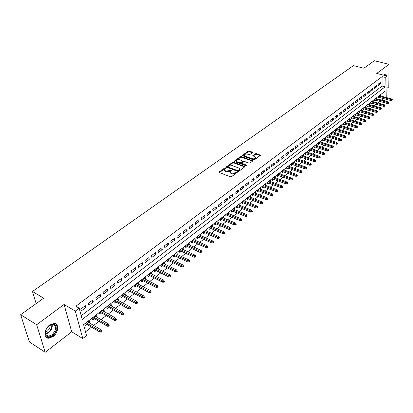 <?xml version="1.0" encoding="UTF-8"?>
<svg xmlns="http://www.w3.org/2000/svg" width="413" height="413" viewBox="0 0 413 413"><rect width="100%" height="100%" fill="white"/><g stroke="black" fill="none" stroke-linecap="round" stroke-linejoin="round"><path stroke-width="0.62" d="M225.539 167.843L224.749 167.941L219.189 171.932L219.272 172.546L230.418 176.779L231.569 176.63L237.232 172.397L236.236 172.236L235.524 172.758L231.863 173.228L230.929 172.877L230.026 171.689L231.456 170.233L231.254 169.975L229.747 170.595L226.107 171.065L225.183 170.714L224.295 169.547L225.73 168.096L225.539 167.843M225.291 168.489L219.344 172.572M236.809 172.784L235.601 173.455L235.524 172.758M231.022 170.621L229.824 171.287L229.747 170.595M387.017 76.013L385.484 73.942L383.584 75.145M49.653 325.01C44.103 328.867 43.329 338.232 48.512 338.242L53.112 336.574C58.589 332.682 59.358 323.441 54.165 323.4L49.653 325.01M252.4 152.681L252.281 152.113L249.204 151.034L248.105 151.179L242.095 155.587L253.448 159.893L254.563 159.748L260.541 155.267L256.478 153.584L255.373 153.724L252.725 155.747L254.883 156.77L255.662 157.735C255.048 158.716 253.907 159.041 252.235 158.7L244.95 156.109L244.191 155.164C244.806 154.188 245.941 153.863 247.604 154.194L248.812 154.622L249.917 154.483L252.4 152.681M81.216 315.728L382.071 86.038L382.144 76.617L385.195 77.391L387.022 76.013L386.774 97.638M20.65 314.711L36.664 324.747L45.223 352.258L29.462 341.99L20.65 314.711L43.695 298.16L32.477 291.511L353.451 65.621L363.91 68.233L374.338 60.742L389.061 64.299L376.718 73.421L387.022 76.013L386.996 78.258M45.223 352.258L71.712 331.794L64.056 304.5L36.664 324.747M64.056 304.5L75.311 311.103L79.193 308.175L82.213 319.461L385.102 86.828L385.195 77.391M382.144 76.617L75.853 306.234L79.193 308.175M233.655 162.211L232.534 162.35L226.288 166.945L237.687 171.447L238.828 171.302L245.043 166.635L233.655 162.211L233.732 162.892L232.612 163.037L226.639 167.332M234.445 160.982L240.397 156.713L241.502 156.568L252.864 160.894L250.175 162.97L249.049 163.114L244.527 161.483L243.407 161.628L241.538 163.083L246.54 165.164L246.742 165.422L245.828 165.68L234.548 161.571L234.445 160.982L234.507 161.555M386.878 88.372L388.772 86.916L389.061 64.299M380.368 95.914L380.378 94.902L378.184 96.601L378.174 98.144L379.149 97.385M376.708 98.764L376.713 97.736L374.498 99.456L374.493 101.004L375.479 100.24M373.011 101.644L373.011 100.607L370.771 102.341L370.771 103.895L371.762 103.126M369.274 104.556L369.268 103.503L367.007 105.258L367.012 106.817L368.009 106.043M365.495 107.499L365.49 106.435L363.197 108.206L363.208 109.77L364.214 108.991M361.669 110.472L361.664 109.399L359.346 111.19L359.362 112.759L360.379 111.969M357.808 113.482L357.797 112.393L355.454 114.205L355.474 115.779L356.502 114.984M353.9 116.528L353.884 115.418L351.52 117.251L351.546 118.83L352.578 118.03M349.95 119.605L349.935 118.485L347.54 120.338L347.57 121.923L348.613 121.107M345.96 122.713L345.934 121.577L343.513 123.451L343.549 125.041L344.602 124.225M341.918 125.862L341.892 124.711L339.445 126.605L339.486 128.2L340.549 127.374M337.834 129.042L337.803 127.875L335.325 129.796L335.371 131.396L336.445 130.56M333.704 132.263L333.668 131.081L331.164 133.022L331.216 134.623L332.295 133.786M329.522 135.521L329.486 134.323L326.951 136.285L327.008 137.89L328.098 137.044M325.299 138.814L325.253 137.596L322.692 139.584L322.754 141.2L323.854 140.343M321.02 142.144L320.973 140.916L318.382 142.924L318.449 144.54L319.559 143.678M316.699 145.521L316.642 144.266L314.019 146.3L314.092 147.926L315.217 147.054M312.321 148.928L312.259 147.663L309.605 149.718L309.688 151.349L310.819 150.471M307.892 152.382L307.824 151.096L305.14 153.177L305.228 154.813L306.369 153.925M303.41 155.877L303.338 154.57L300.623 156.677L300.716 158.318L301.867 157.42M298.878 159.413L298.8 158.086L296.049 160.218L296.152 161.865L297.314 160.962M294.288 162.99L294.206 161.648L291.423 163.801L291.526 165.453L292.703 164.539M289.647 166.615L289.554 165.252L286.736 167.43L286.849 169.087L288.037 168.163M284.944 170.285L284.846 168.896L281.996 171.106L282.115 172.763L283.313 171.834M280.19 173.997L280.081 172.588L277.195 174.823L277.324 176.49L278.532 175.551M275.373 177.755L275.259 176.325L272.337 178.586L272.472 180.259L273.695 179.309M270.494 181.56L270.376 180.104L267.418 182.396L267.557 184.074L268.791 183.114M265.559 185.416L265.43 183.935L262.436 186.258L262.585 187.941L263.83 186.97M260.562 189.319L260.422 187.812L257.387 190.166L257.547 191.849L258.806 190.873M255.502 193.274L255.353 191.74L252.281 194.12L252.446 195.814L253.716 194.828M250.376 197.275L250.216 195.721L247.103 198.132L247.279 199.825L248.564 198.829M245.183 201.332L245.017 199.747L241.863 202.189L242.049 203.893L243.345 202.881M239.927 205.442L239.746 203.826L236.556 206.299L236.747 208.007L238.058 206.99M234.599 209.603L234.414 207.961L231.177 210.465L231.378 212.179L232.705 211.151M229.21 213.82L229.008 212.148L225.73 214.688L225.942 216.407L227.279 215.364M223.743 218.095L223.531 216.391L220.206 218.962L220.428 220.687L221.781 219.633M216.211 223.96L214.843 225.023L214.615 223.294L217.981 220.687L218.203 222.416L216.624 221.74M212.561 226.799L211.007 226.092M212.592 226.773L212.354 225.044L208.947 227.687L209.184 229.421L210.568 228.348M206.846 231.234L205.318 230.5M206.903 231.192L206.655 229.458L203.201 232.137L203.449 233.877L204.848 232.787M201.059 235.735L199.546 234.966M201.136 235.673L200.883 233.934L197.378 236.649L197.636 238.389L199.051 237.294M195.189 240.294L193.702 239.494M195.292 240.211L195.024 238.466L191.477 241.218L191.746 242.968L193.176 241.858M189.242 244.914L187.776 244.083M189.366 244.816L189.092 243.066L185.489 245.854L185.773 247.609L187.218 246.484M183.212 249.597L181.766 248.74M183.362 249.483L183.073 247.728L179.423 250.552L179.717 252.312L181.178 251.176M177.094 254.346L175.675 253.453M177.27 254.212L176.976 252.451L173.274 255.317L173.579 257.082L175.055 255.931M170.894 259.168L169.5 258.239M171.096 259.008L170.786 257.242L167.033 260.149L167.353 261.919L168.845 260.758M164.606 264.052L164.839 263.871L163.238 263.091M164.839 263.871L164.513 262.1L160.709 265.048L161.039 266.824L162.546 265.647M158.225 269.008L158.489 268.801L156.888 268.006M158.489 268.801L158.153 267.03L154.292 270.019L154.632 271.795L156.16 270.608M151.757 274.031L152.046 273.809L150.446 272.998M152.046 273.809L151.7 272.028L147.782 275.058L148.138 276.844L149.687 275.641M145.195 279.126L145.515 278.883L143.915 278.057M145.515 278.883L145.154 277.097L141.184 280.174L141.551 281.96L143.115 280.747M138.536 284.299L138.887 284.03L137.286 283.194M138.887 284.03L138.515 282.239L134.483 285.362L134.865 287.154L136.445 285.925M131.783 289.549L132.165 289.255L130.56 288.403M132.165 289.255L131.778 287.458L127.689 290.628L128.082 292.425L129.682 291.18M124.927 294.872L125.34 294.552L123.735 293.684M125.34 294.552L124.943 292.755L120.792 295.971L121.2 297.768L122.821 296.508M117.968 300.277L118.417 299.931L116.812 299.048M118.417 299.931L118.004 298.129L113.792 301.392L114.215 303.194L115.857 301.924M110.911 305.765L111.391 305.388L109.786 304.495M111.391 305.388L110.963 303.581L106.688 306.895L107.122 308.702L108.784 307.411M103.74 311.33L104.257 310.927L102.651 310.018M104.257 310.927L103.813 309.12L99.476 312.481L99.925 314.293L101.608 312.987M96.466 316.983L97.019 316.554L95.413 315.625M97.019 316.554L96.559 314.737L92.151 318.149L92.62 319.967L94.324 318.645M85.331 305.661L80.778 309.105L81.273 310.979L85.816 307.53L85.331 305.661M92.827 299.993L88.341 303.385L88.821 305.248L93.297 301.857L92.827 299.993M100.204 294.407L95.79 297.747L96.255 299.611L100.664 296.266L100.204 294.407M107.478 288.909L103.126 292.197L103.575 294.056L107.917 290.762L107.478 288.909M114.638 283.494L110.354 286.73L110.787 288.584L115.062 285.342L114.638 283.494M121.69 278.155L117.473 281.351L117.891 283.199L122.103 280.004L121.69 278.155M128.639 272.9L124.483 276.044L124.886 277.887L129.037 274.743L128.639 272.9M135.49 267.722L131.391 270.82L131.783 272.657L135.872 269.555L135.49 267.722M142.237 262.616L138.2 265.673L138.577 267.505L142.604 264.449L142.237 262.616M148.886 257.588L144.906 260.598L145.273 262.425L149.243 259.41L148.886 257.588M155.443 252.632L151.519 255.595L151.87 257.418L155.784 254.449L155.443 252.632M161.901 247.743L158.04 250.665L158.375 252.482L162.232 249.555L161.901 247.743M168.272 242.927L164.462 245.807L164.787 247.619L168.592 244.733L168.272 242.927M174.554 238.172L170.796 241.016L171.111 242.823L174.859 239.979L174.554 238.172M180.744 233.49L177.043 236.293L177.342 238.094L181.039 235.291L180.744 233.49M186.852 228.874L183.196 231.636L183.491 233.433L187.135 230.666L186.852 228.874M192.876 224.316L189.273 227.042L189.552 228.833L193.145 226.102L192.876 224.316M198.813 219.824L195.261 222.514L195.53 224.295L199.076 221.605L198.813 219.824M204.678 215.39L201.167 218.043L201.425 219.824L204.925 217.171L204.678 215.39M210.454 211.017L206.996 213.635L207.243 215.41L210.697 212.793L210.454 211.017M216.159 206.706L212.747 209.288L212.984 211.058L216.386 208.472L216.159 206.706M221.786 202.447L218.42 204.998L218.642 206.758L222.008 204.208L221.786 202.447M227.341 198.25L224.016 200.764L224.233 202.52L227.548 200.006L227.341 198.25M232.818 194.105L229.54 196.588L229.747 198.338L233.02 195.855L232.818 194.105M238.229 190.016L234.992 192.463L235.188 194.208L238.42 191.761L238.229 190.016M243.567 185.979L240.371 188.395L240.557 190.135L243.747 187.714L243.567 185.979M248.832 181.994L245.678 184.379L245.859 186.113L249.008 183.723L248.832 181.994M254.036 178.06L250.923 180.414L251.094 182.143L254.201 179.784L254.036 178.06M259.173 174.172L256.096 176.496L256.261 178.225L259.328 175.897L259.173 174.172M264.243 170.337L261.207 172.634L261.362 174.353L264.392 172.056L264.243 170.337M269.25 166.553L266.251 168.819L266.4 170.533L269.39 168.261L269.25 166.553M274.196 162.81L271.233 165.05L271.372 166.759L274.33 164.513L274.196 162.81M279.08 159.119L276.152 161.328L276.287 163.032L279.203 160.817L279.08 159.119M283.901 155.469L281.016 157.652L281.139 159.351L284.02 157.162L283.901 155.469M288.666 151.865L285.811 154.023L285.93 155.716L288.775 153.553L288.666 151.865M293.369 148.308L290.556 150.435L290.664 152.123L293.478 149.991L293.369 148.308M298.021 144.793L295.238 146.894L295.341 148.577L298.119 146.47L298.021 144.793M302.61 141.318L299.864 143.394L299.957 145.071L302.703 142.991L302.61 141.318M307.148 137.885L304.433 139.94L304.526 141.607L307.236 139.553L307.148 137.885M311.634 134.493L308.95 136.522L309.032 138.185L311.712 136.156L311.634 134.493M316.064 131.143L313.415 133.146L313.488 134.808L316.136 132.795L316.064 131.143M320.447 127.829L317.824 129.811L317.891 131.463L320.509 129.481L320.447 127.829M324.773 124.556L322.181 126.512L322.248 128.164L324.835 126.202L324.773 124.556M329.053 121.319L326.492 123.255L326.549 124.902L329.104 122.96L329.053 121.319M333.281 118.123L330.746 120.033L330.798 121.675L333.327 119.755L333.281 118.123M337.457 114.959L334.958 116.853L335.005 118.485L337.504 116.59L337.457 114.959M341.592 111.835L339.114 113.704L339.156 115.33L341.628 113.456L341.592 111.835M345.676 108.743L343.229 110.596L343.265 112.217L345.707 110.364L345.676 108.743M349.713 105.692L347.297 107.519L347.328 109.135L349.744 107.303L349.713 105.692M353.709 102.667L351.318 104.479L351.344 106.089L353.729 104.277L353.709 102.667M357.658 99.683L355.294 101.469L355.314 103.074L357.673 101.283L357.658 99.683M361.561 96.73L359.227 98.495L359.243 100.096L361.576 98.325L361.561 96.73M365.428 93.808L363.115 95.558L363.125 97.153L365.433 95.398L365.428 93.808M369.243 90.917L366.961 92.646L366.966 94.236L369.248 92.502L369.243 90.917M373.022 88.062L370.76 89.771L370.76 91.356L373.022 89.642L373.022 88.062M376.759 85.233L374.524 86.926L374.519 88.506L376.754 86.807L376.759 85.233M378.236 85.687L380.445 84.009L380.456 82.435L378.246 84.113L378.236 85.687M85.522 331.83L91.531 327.122M93.679 325.439L98.924 321.329M101.066 319.652L106.213 315.62M108.345 313.952L113.389 310.003M115.511 308.335L120.457 304.464M122.573 302.806L127.421 299.007M129.527 297.36L134.282 293.633M136.378 291.991L141.045 288.336M143.13 286.699L147.704 283.117M149.785 281.485L154.276 277.975M156.346 276.349L160.75 272.9M162.81 271.284L167.131 267.903M169.185 266.292L173.424 262.973M175.468 261.372L179.629 258.115M181.668 256.514L185.747 253.319M187.776 251.729L191.782 248.595M193.8 247.01L197.734 243.933M199.747 242.354L203.604 239.334M205.607 237.764L209.396 234.796M211.394 233.231L215.106 230.32M217.099 228.761L220.749 225.906M222.726 224.352L226.309 221.549M228.281 220L231.801 217.248M233.763 215.705L237.217 213M239.173 211.471L242.565 208.813M244.511 207.285L247.846 204.678M249.788 203.16L253.055 200.594M254.986 199.081L258.202 196.567M260.128 195.055L263.282 192.587M265.198 191.085L268.295 188.658M270.205 187.161L273.251 184.776M275.151 183.284L278.14 180.946M280.035 179.459L282.972 177.162M284.862 175.68L287.747 173.419M289.627 171.947L292.461 169.728M294.335 168.261L297.117 166.083M298.981 164.622L301.717 162.474M303.576 161.024L306.265 158.917M308.113 157.467L310.757 155.396M312.6 153.956L315.196 151.917M317.029 150.482L319.585 148.484M321.412 147.054L323.921 145.087M325.738 143.662L328.206 141.731M330.018 140.312L332.439 138.412M334.246 136.997L336.626 135.134M338.423 133.724L340.766 131.892M342.558 130.487L344.855 128.686M346.641 127.287L348.902 125.516M350.678 124.122L352.903 122.382M354.674 120.994L356.858 119.285M358.623 117.901L360.771 116.218M362.526 114.845L364.638 113.188M366.388 111.82L368.468 110.194M370.208 108.826L372.252 107.225M373.987 105.867L375.995 104.293M377.725 102.94L379.697 101.397M381.421 100.044L381.963 99.621L381.973 98.149M381.989 96.353L382.01 93.544M89.079 322.723L89.667 322.264L89.193 320.442L84.717 323.911L85.202 325.733L86.926 324.391M32.477 291.511L36.163 303.57M386.356 99.337L384.962 100.431L384.978 98.96M381.963 99.621L384.962 100.431M384.993 97.158L385.055 91.19L83.602 324.644L86.529 335.593L82.776 338.552L75.311 311.103M71.712 331.794L82.776 338.552M382.071 86.038L385.102 86.828M89.667 322.264L88.062 321.319M85.816 307.53L84.138 306.56M93.297 301.857L91.614 300.907M100.664 296.266L98.981 295.336M107.917 290.762L106.234 289.849M115.062 285.342L113.384 284.443M122.103 280.004L120.42 279.116M129.037 274.743L127.359 273.871M135.872 269.555L134.194 268.703M142.604 264.449L140.926 263.608M149.243 259.41L147.565 258.584M155.784 254.449L154.111 253.639M162.232 249.555L160.559 248.76M168.592 244.733L166.919 243.949M174.859 239.979L173.186 239.21M181.039 235.291L179.371 234.532M187.135 230.666L185.468 229.917M193.145 226.102L191.482 225.369M199.076 221.605L197.414 220.883M204.925 217.171L203.263 216.458M210.697 212.793L209.035 212.091M216.386 208.472L214.729 207.785M222.008 204.208L220.351 203.537M227.548 200.006L225.896 199.34M233.02 195.855L231.368 195.199M238.42 191.761L236.773 191.116M243.747 187.714L242.106 187.084M249.008 183.723L247.366 183.104M254.201 179.784L252.565 179.17M259.328 175.897L257.691 175.293M264.392 172.056L262.761 171.457M269.39 168.261L267.763 167.678M274.33 164.513L272.699 163.94M279.203 160.817L277.582 160.249M284.02 157.162L282.399 156.604M288.775 153.553L287.159 153.006M293.478 149.991L291.862 149.449M298.119 146.47L296.508 145.934M302.703 142.991L301.098 142.464M307.236 139.553L305.63 139.031M311.712 136.156L310.111 135.645M316.136 132.795L314.541 132.294M320.509 129.481L318.919 128.985M324.835 126.202L323.245 125.712M329.104 122.96L327.519 122.48M333.327 119.755L331.742 119.28M337.504 116.59L335.924 116.12M341.628 113.456L340.054 112.997M345.707 110.364L344.137 109.91M349.744 107.303L348.174 106.853M353.729 104.277L352.165 103.833M357.673 101.283L356.114 100.849M361.576 98.325L360.017 97.896M365.433 95.398L363.879 94.975M369.248 92.502L367.699 92.089M373.022 89.642L371.473 89.229M376.754 86.807L375.21 86.405M380.445 84.009L378.907 83.607M224.362 170.079L225.266 171.405L225.183 170.714M229.824 171.287L226.19 171.756L225.266 171.405M230.087 172.221L231.012 173.574L230.929 172.877M235.601 173.455L231.941 173.925L231.012 173.574M244.775 166.935L233.732 162.892M227.899 166.615L227.961 167.033L237.723 170.662L238.523 170.559L239.834 169.263L238.921 168.076L232.251 165.613L228.647 166.078L227.899 166.615M227.78 166.893L228.043 167.724L227.961 167.033M239.855 169.438L239.344 170.703L237.8 171.354L228.043 167.724M234.62 161.597L240.464 157.394L240.397 156.713M252.591 161.199L241.574 157.255L240.464 157.394M241.559 163.238L241.899 164.137L246.241 165.716M239.87 159.8C238.193 159.464 237.041 159.795 236.417 160.796L237.165 161.751L239.731 162.686L240.851 162.541L242.715 161.085L239.87 159.8M236.463 161.209L237.243 162.438L237.165 161.751M242.772 161.622L240.924 163.228L239.803 163.372L237.243 162.438M244.233 155.562L245.017 156.79L244.95 156.109M255.688 158.024L255.724 158.422C255.11 159.403 253.969 159.728 252.302 159.387L245.017 156.79M260.257 155.572L256.54 154.266L255.44 154.41L253.076 156.129M252.276 152.769L249.271 151.716L248.172 151.855L242.452 155.969M101.051 332.109L101.794 331.515L101.613 330.782L100.865 331.376L101.051 332.109L99.951 332.119L99.616 330.798L100.958 329.734L87.473 321.773M100.865 331.376L86.131 322.816M99.951 332.119L85.321 323.441M100.958 329.734L101.613 330.782M52.363 335.48C49.261 337.545 47.015 337.364 45.642 334.933C44.774 331.691 45.957 328.583 49.193 325.609L49.369 325.475C56.189 320.111 59.224 330.576 52.363 335.48M45.657 330.751L45.704 334.401L48.254 336.239L51.935 334.912C56.493 329.853 56.777 326.337 52.781 324.355L48.951 325.805M50.123 325.026C50.329 327.328 49.374 329.383 47.258 331.185L45.404 332.109M46.277 337.323L48.016 337.865L52.585 336.213C57.469 331.324 58.388 327.142 55.352 323.658M383.594 75.151L385.066 74.552L386.067 75.77M385.499 75.631L384.482 74.789L383.692 75.063M386.527 75.889L386.253 74.882L385.417 73.942M108.449 326.218L109.182 325.635L109.001 324.902L108.268 325.485L108.449 326.218L107.349 326.234L107.024 324.917L108.345 323.869L94.861 316.053M108.268 325.485L93.539 317.076M107.349 326.234L92.718 317.711M108.345 323.869L109.001 324.902M115.728 320.421L116.451 319.848L116.28 319.115L115.557 319.688L115.728 320.421L114.633 320.442L114.318 319.125L115.619 318.093L102.135 310.416M115.557 319.688L100.834 311.428M114.633 320.442L100.003 312.068M115.619 318.093L116.28 319.115M122.898 314.711L123.611 314.143L123.446 313.415L122.733 313.983L122.898 314.711L121.804 314.737L121.505 313.426L122.785 312.404L109.306 304.866M122.733 313.983L108.02 305.857M121.804 314.737L107.179 306.513M122.785 312.404L123.446 313.415M129.966 309.084L130.663 308.526L130.503 307.799L129.801 308.356L129.966 309.084L128.871 309.115L128.577 307.809L129.842 306.802L116.368 299.394M129.801 308.356L115.103 300.375M128.871 309.115L114.251 301.036M129.842 306.802L130.503 307.799M136.92 303.545L137.612 302.997L137.457 302.27L136.765 302.822L136.92 303.545L135.831 303.581L135.552 302.275L136.796 301.289L123.322 294.004M136.765 302.822L122.078 294.97M135.831 303.581L121.216 295.641M136.796 301.289L137.457 302.27M143.776 298.088L144.457 297.546L144.307 296.823L143.626 297.365L143.776 298.088L142.686 298.124L142.418 296.823L143.641 295.853L130.178 288.697M143.626 297.365L128.954 289.647M142.686 298.124L128.082 290.324M143.641 295.853L144.307 296.823M150.533 292.709L151.199 292.177L151.06 291.454L150.389 291.986L150.533 292.709L149.444 292.75L149.186 291.454L150.394 290.494L136.935 283.463M150.389 291.986L135.727 284.402M149.444 292.75L134.844 285.084M150.394 290.494L151.06 291.454M157.188 287.407L157.849 286.885L157.709 286.163L157.048 286.689L157.188 287.407L156.104 287.453L155.851 286.157L157.043 285.218L143.595 278.305M157.048 286.689L142.402 279.229M156.104 287.453L141.514 279.916M157.043 285.218L157.709 286.163M163.744 282.187L164.395 281.666L164.266 280.948L163.61 281.47L163.744 282.187L162.665 282.234L162.423 280.943L163.594 280.014L150.156 273.22M163.61 281.47L148.985 274.134M162.665 282.234L148.086 274.826M163.594 280.014L164.266 280.948M170.208 277.04L170.853 276.529L170.724 275.812L170.084 276.323L170.208 277.04L169.129 277.092L168.896 275.807L170.053 274.888L156.63 268.207M170.084 276.323L155.469 269.106M169.129 277.092L154.565 269.808M170.053 274.888L170.724 275.812M176.583 271.966L177.213 271.46L177.089 270.747L176.459 271.253L176.583 271.966L175.504 272.022L175.282 270.737L176.423 269.834L163.006 263.267M176.459 271.253L161.865 264.155M175.504 272.022L160.951 264.862M176.423 269.834L177.089 270.747M182.861 266.963L183.486 266.468L183.367 265.755L182.747 266.251L182.861 266.963L181.787 267.025L181.575 265.745L182.696 264.852L169.299 258.399M182.747 266.251L168.174 259.271M181.787 267.025L167.25 259.983M182.696 264.852L183.367 265.755M189.056 262.033L189.67 261.543L189.557 260.83L188.942 261.321L189.056 262.033L187.987 262.095L187.781 260.82L188.886 259.937L175.499 253.592M188.942 261.321L174.389 254.454M187.987 262.095L173.46 255.172M188.886 259.937L189.557 260.83M195.163 257.17L195.767 256.685L195.659 255.977L195.055 256.463L195.163 257.17L194.095 257.237L193.898 255.962L194.988 255.095L181.617 248.853M195.055 256.463L180.522 249.705M194.095 257.237L179.583 250.428M194.988 255.095L195.659 255.977M201.183 252.374L201.781 251.899L201.678 251.192L201.079 251.667L201.183 252.374L200.119 252.446L199.928 251.176L201.007 250.319L187.652 244.181M201.079 251.667L186.568 245.017M200.119 252.446L185.628 245.75M201.007 250.319L201.678 251.192M207.125 247.645L207.713 247.175L207.61 246.473L207.021 246.943L207.125 247.645L206.061 247.723L205.875 246.453L206.939 245.611L193.599 239.571M207.021 246.943L192.535 240.397M206.061 247.723L191.586 241.135M206.939 245.611L207.61 246.473M212.979 242.983L213.562 242.519L213.464 241.817L212.881 242.281L212.979 242.983L211.921 243.061L211.745 241.796L212.793 240.965L199.469 235.023M212.881 242.281L198.421 235.838M211.921 243.061L197.46 236.582M212.793 240.965L213.464 241.817M218.756 238.384L219.329 237.924L219.236 237.227L218.663 237.681L218.756 238.384L217.697 238.461L217.532 237.201L218.565 236.381L205.261 230.542M218.663 237.681L204.223 231.342M217.697 238.461L203.263 232.091M218.565 236.381L219.236 237.227M224.455 233.846L225.023 233.391L224.935 232.695L224.367 233.144L224.455 233.846L223.402 233.928L223.242 232.674L224.259 231.863L210.976 226.112M224.367 233.144L209.954 226.907M223.402 233.928L208.983 227.656M224.259 231.863L224.935 232.695M230.077 229.365L230.635 228.921L230.552 228.229L229.995 228.673L230.077 229.365L229.024 229.452L228.874 228.203L229.881 227.403L216.613 221.745M229.995 228.673L215.607 222.53M229.024 229.452L214.631 223.283M229.881 227.403L230.552 228.229M235.627 224.951L236.174 224.512L236.097 223.815L235.544 224.254L235.627 224.951L234.574 225.039L234.429 223.789L235.42 223.005L222.179 217.434M235.544 224.254L221.182 218.209M234.574 225.039L220.212 218.967M235.42 223.005L236.097 223.815M241.099 220.594L241.641 220.16L241.569 219.468L241.022 219.897L241.099 220.594L240.051 220.681L239.912 219.437L240.893 218.663L227.671 213.185M241.022 219.897L226.685 213.944M240.051 220.681L225.735 214.719M240.893 218.663L241.569 219.468M246.499 216.288L247.036 215.865L246.964 215.173L246.427 215.601L246.499 216.288L245.456 216.386L245.327 215.142L246.293 214.378L233.092 208.983M246.427 215.601L232.121 209.737M245.456 216.386L231.187 210.527M246.293 214.378L246.964 215.173M251.832 212.045L252.364 211.621L252.291 210.935L251.765 211.358L251.832 212.045L250.789 212.143L250.665 210.904L251.62 210.145L238.44 204.843M251.765 211.358L237.48 205.581M250.789 212.143L236.566 206.386M251.62 210.145L252.291 210.935M257.092 207.853L257.614 207.44L257.552 206.753L257.031 207.171L257.092 207.853L256.055 207.956L255.936 206.722L256.876 205.973L243.722 200.749M257.031 207.171L242.777 201.482M256.055 207.956L241.873 202.298M256.876 205.973L257.552 206.753M262.286 203.717L262.802 203.31L262.74 202.623L262.224 203.036L262.286 203.717L261.253 203.821L261.14 202.592L262.069 201.854L248.936 196.712M262.224 203.036L248.001 197.435M261.253 203.821L247.119 198.261M262.069 201.854L262.74 202.623M267.418 199.634L267.923 199.231L267.867 198.55L267.356 198.952L267.418 199.634L266.385 199.742L266.277 198.514L267.196 197.786L254.083 192.726M267.356 198.952L253.164 193.439M266.385 199.742L252.297 194.275M267.196 197.786L267.867 198.55M272.477 195.607L272.978 195.204L272.926 194.528L272.42 194.926L272.477 195.607L271.449 195.71L271.346 194.487L272.25 193.769L259.168 188.787M272.42 194.926L258.254 189.49M271.449 195.71L257.402 190.336M272.25 193.769L272.926 194.528M277.474 191.627L277.97 191.229L277.918 190.553L277.422 190.951L277.474 191.627L276.447 191.735L276.354 190.517L277.247 189.804L264.186 184.9M277.422 190.951L263.287 185.597M276.447 191.735L262.451 186.449M277.247 189.804L277.918 190.553M282.409 187.698L282.9 187.306L282.848 186.63L282.358 187.022L282.409 187.698L281.387 187.807L281.294 186.593L282.177 185.891L269.142 181.059M282.358 187.022L268.254 181.746M281.387 187.807L267.433 182.608M282.177 185.891L282.848 186.63M287.283 183.816L287.768 183.429L287.722 182.758L287.236 183.145L287.283 183.816L286.261 183.93L286.178 182.716L287.05 182.025L274.041 177.27M287.236 183.145L273.163 177.946M286.261 183.93L272.353 178.819M287.05 182.025L287.722 182.758M292.094 179.985L292.574 179.603L292.528 178.932L292.053 179.314L292.094 179.985L291.077 180.099L291 178.891L291.862 178.209L278.873 173.522M292.053 179.314L278.006 174.193M291.077 180.099L277.216 175.071M291.862 178.209L292.528 178.932M296.849 176.201L297.319 175.824L297.277 175.153L296.808 175.53L296.849 176.201L295.832 176.315L295.76 175.112L296.611 174.436L283.648 169.82M296.808 175.53L282.797 170.486M295.832 176.315L282.017 171.369M296.611 174.436L297.277 175.153M301.542 172.458L302.011 172.092L301.97 171.421L301.505 171.793L301.542 172.458L300.53 172.577L300.463 171.38L301.304 170.714L288.372 166.165M301.505 171.793L287.525 166.821M300.53 172.577L286.756 167.714M301.304 170.714L301.97 171.421M306.183 168.767L306.642 168.401L306.606 167.735L306.147 168.101L306.183 168.767L305.171 168.891L305.109 167.693L305.94 167.033L293.034 162.557M306.147 168.101L292.197 163.202M305.171 168.891L291.439 164.1M305.94 167.033L306.606 167.735M310.762 165.123L311.216 164.756L311.185 164.095L310.731 164.457L310.762 165.123L309.755 165.241L309.698 164.049L310.514 163.398L297.639 158.99M310.731 164.457L296.813 159.63M309.755 165.241L296.069 160.533M310.514 163.398L311.185 164.095M315.289 161.514L315.738 161.158L315.708 160.497L315.258 160.853L315.289 161.514L314.283 161.638L314.231 160.451L315.042 159.81L302.187 155.464M315.258 160.853L301.371 156.093M314.283 161.638L300.643 157.002M315.042 159.81L315.708 160.497M319.76 157.957L320.204 157.601L320.178 156.945L319.734 157.296L319.76 157.957L318.759 158.081L318.707 156.894L319.512 156.259L306.683 151.979M319.734 157.296L305.878 152.603M318.759 158.081L305.161 153.517M319.512 156.259L320.178 156.945M324.179 154.436L324.618 154.09L324.592 153.429L324.153 153.781L324.179 154.436L323.183 154.565L323.136 153.383L323.926 152.753L311.128 148.535M324.153 153.781L310.333 149.155M323.183 154.565L309.621 150.074M323.926 152.753L324.592 153.429M328.541 150.962L328.98 150.616L328.954 149.96L328.521 150.306L328.541 150.962L327.55 151.091L327.509 149.914L328.289 149.289L315.522 145.133M328.521 150.306L314.737 145.748M327.55 151.091L314.035 146.667M328.289 149.289L328.954 149.96M332.857 147.524L333.286 147.183L333.265 146.532L332.837 146.873L332.857 147.524L331.866 147.658L331.83 146.481L332.604 145.866L319.863 141.773M332.837 146.873L319.084 142.377M331.866 147.658L318.397 143.301M332.604 145.866L333.265 146.532M337.122 144.132L337.545 143.791L337.529 143.141L337.106 143.481L337.122 144.132L336.136 144.261L336.099 143.089L336.863 142.485L324.153 138.448M337.106 143.481L323.384 139.047M336.136 144.261L322.708 139.976M336.863 142.485L337.529 143.141M341.339 140.776L341.757 140.441L341.742 139.79L341.324 140.126L341.339 140.776L340.353 140.905L340.322 139.739L341.076 139.14L328.397 135.165M341.324 140.126L327.633 135.753M340.353 140.905L326.967 136.688M341.076 139.14L341.742 139.79M345.505 137.457L345.903 136.481L345.505 137.457L344.519 137.591L344.499 136.429L345.242 135.836L332.589 131.917M345.49 136.811L331.835 132.501M344.519 137.591L331.174 133.435M345.242 135.836L345.903 136.481M349.62 134.179L350.033 133.853L350.017 133.208L349.62 134.179L348.644 134.313L348.624 133.156L349.357 132.568L336.734 128.706M349.61 133.533L335.991 129.279M348.644 134.313L335.341 130.224M349.357 132.568L350.017 133.208M353.693 130.936L354.086 129.971L353.693 130.936L352.717 131.076L352.697 129.919L353.43 129.341L340.833 125.531M353.683 130.296L340.095 126.099M352.717 131.076L339.455 127.044M353.43 129.341L354.086 129.971M357.715 127.731L358.107 126.776L357.715 127.731L356.744 127.87L356.729 126.719L357.451 126.146L344.886 122.393M357.71 127.09L344.158 122.955M356.744 127.87L343.523 123.9M357.451 126.146L358.107 126.776M361.695 124.561L362.087 123.611L361.695 124.561L360.725 124.705L360.714 123.554L361.427 122.991L348.892 119.29M361.69 123.926L348.174 119.847M360.725 124.705L347.55 120.792M361.427 122.991L362.087 123.611M365.629 121.432L366.016 120.482L365.629 121.432L364.664 121.572L364.658 120.426L365.36 119.868L352.852 116.218M365.629 120.792L352.144 116.771M364.664 121.572L351.525 117.72M365.36 119.868L366.016 120.482M369.521 118.335L369.903 117.39L369.521 118.335L368.556 118.474L368.551 117.333L369.248 116.781L356.77 113.183M369.521 117.7L356.068 113.73M368.556 118.474L355.459 114.68M369.248 116.781L369.903 117.39M373.367 115.268L373.75 114.334L373.367 115.268L372.407 115.413L372.407 114.277L373.094 113.73L360.647 110.183M373.367 114.638L359.955 110.72M372.407 115.413L359.351 111.675M373.094 113.73L373.75 114.334M377.172 112.238L377.554 111.309L377.172 112.238L376.212 112.382L376.217 111.252L376.899 110.71L364.483 107.215M377.172 111.608L363.791 107.747M376.212 112.382L363.203 108.702M376.899 110.71L377.554 111.309M380.936 109.244L381.313 108.32L380.936 109.244L379.981 109.388L379.986 108.258L380.662 107.726L368.272 104.277M380.941 108.614L367.591 104.804M379.981 109.388L367.007 105.759M380.662 107.726L381.313 108.32M384.658 106.28L385.035 105.361L384.658 106.28L383.703 106.425L383.713 105.3L384.379 104.773L372.02 101.371M384.663 105.656L371.349 101.892M383.703 106.425L370.771 102.852M384.379 104.773L385.035 105.361M388.339 103.348L388.71 102.434L388.339 103.348L387.389 103.498L387.399 102.372L388.06 101.851L375.732 98.501M388.344 102.723L375.066 99.012M387.389 103.498L374.498 99.972M388.06 101.851L388.71 102.434M391.978 100.452L392.35 99.538L391.978 100.452L391.034 100.596L391.049 99.481L391.7 98.96L379.402 95.656M391.989 99.827L378.747 96.167M391.034 100.596L378.179 97.127M391.7 98.96L392.35 99.538M224.827 168.633L224.749 167.941M236.313 172.928L236.236 172.236M230.542 170.77L230.459 170.079M226.19 171.756L226.107 171.065M231.941 173.925L231.863 173.228M219.262 172.541L219.189 171.932M244.821 166.904L244.754 166.263M226.541 167.296L226.474 166.702M232.612 163.037L232.534 162.35M237.8 171.354L237.723 170.662M238.595 171.256L238.523 170.559M239.344 170.703L239.266 170.011M241.574 157.255L241.502 156.568M252.637 161.163L252.575 160.528M241.899 164.137L241.827 163.445M246.582 165.603L246.54 165.164M239.803 163.372L239.731 162.686M240.924 163.228L240.851 162.541M242.617 161.999L242.545 161.313M252.302 159.387L252.235 158.7M252.947 156.078L252.89 155.531M255.44 154.41L255.373 153.724M256.54 154.266L256.478 153.584M260.304 155.536L260.247 154.906M242.323 155.923L242.266 155.365M248.172 151.855L248.105 151.179M249.271 151.716L249.204 151.034M252.338 152.727L252.281 152.113M52.069 324.381C52.699 327.406 51.537 330.219 48.584 332.811L45.6 334.107M45.487 333.694L48.223 332.46C51.016 330.028 52.152 327.359 51.64 324.453M239.912 169.955L239.834 169.263M242.787 161.772L242.715 161.085M255.724 158.422L255.662 157.735M45.704 334.401L45.642 334.933M45.864 334.726L48.254 336.239"/></g></svg>
